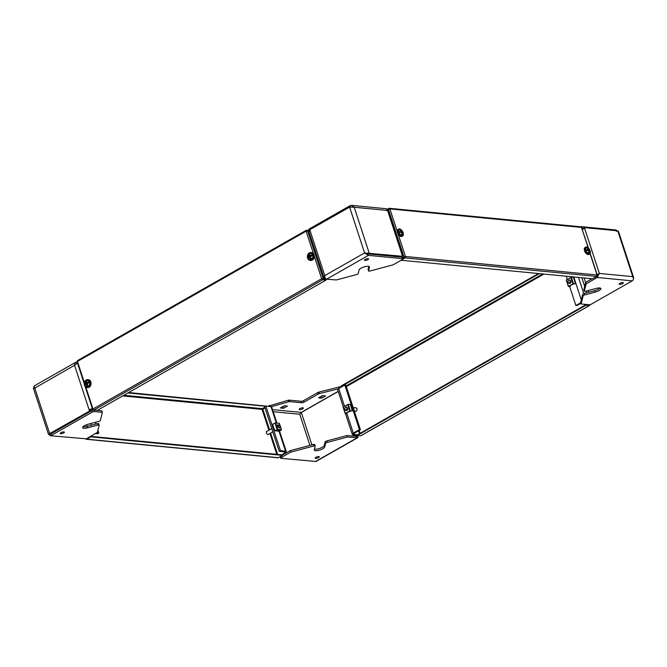 <?xml version="1.0" encoding="UTF-8"?>
<svg xmlns="http://www.w3.org/2000/svg" width="667" height="667" viewBox="0 0 667 667"><rect width="100%" height="100%" fill="white"/><g stroke="black" fill="none" stroke-linecap="round" stroke-linejoin="round"><path stroke-width="1" d="M583.925 289.736A1.642 0.492 -18.1 0 1 583.867 289.653A1.642 0.492 -18.1 0 1 583.867 289.561L584.359 291.045A1.642 0.492 161.9 0 0 584.359 291.145A1.642 0.492 161.9 0 0 584.717 291.312A1.642 0.492 161.9 0 0 585.776 291.187L596.165 288.419A5.461 1.634 -18.1 0 1 599.708 287.986A5.461 1.634 -18.1 0 1 600.9 288.561A5.461 1.634 -18.1 0 1 595.247 292.104L584.859 294.864A1.642 0.492 161.9 0 0 583.166 295.831L581.132 303.969L589.119 304.744A1.642 0.492 161.9 0 0 591.321 304.16L632.216 280.865C633.583 279.89 633.758 278.489 632.733 276.655L633.65 277.722L633.35 278.914M619.635 284.384A2.184 0.65 -18.1 0 1 619.159 284.15A2.184 0.65 -18.1 0 1 620.427 283.083A2.184 0.65 -18.1 0 1 622.836 282.566A2.184 0.65 -18.1 0 1 623.312 282.8A2.184 0.65 -18.1 0 1 622.044 283.867A2.184 0.65 -18.1 0 1 619.635 284.384M600.025 288.027A5.461 1.634 -18.1 0 1 594.764 290.612L584.375 293.38L584.859 294.864M580.674 226.788A1.642 0.492 -18.1 0 1 581.699 226.663L582.183 228.156A1.642 0.492 161.9 0 0 581.941 228.147M616.45 231.466L615.966 229.982L581.699 226.663M583.241 228.256L582.183 228.156M597.207 274.871L599.366 273.437L597.165 277.472L586.126 283.925L584.359 291.045M583.166 295.831L582.675 294.347L580.649 302.485L581.132 303.969M582.675 294.347A1.642 0.492 -18.1 0 1 584.375 293.38M592.021 278.706L585.643 282.433L583.867 289.561M633.65 277.722L618.492 231.349L617.75 230.832L584.384 227.605L584.792 228.856A3.11 0.934 161.9 0 0 582.299 229.24M584.384 227.605L583.183 228.289L583.4 228.956M615.966 229.982L617.125 230.765M569.735 286.777L575.863 305.519L576.872 305.619L580.924 303.31M566.283 276.221L567.309 279.34M575.863 305.519L580.732 302.751M586.126 283.925L585.643 282.433M632.216 280.865L597.165 277.472L596.673 275.988L598.166 274.12M597.107 275.538L599.016 273.687M355.261 407.829A1.776 1.401 95.5 0 1 356.937 408.771A1.776 1.401 95.5 0 1 354.944 411.089M338.994 388.386L338.611 387.21L341.104 387.185M357.445 434.817L354.552 434.542L354.152 433.308M357.145 435.059L354.552 434.542M354.152 434.767L353.627 433.158M339.395 388.161L339.011 386.985M342.221 386.552L341.262 386.46L539.353 273.62M538.477 273.537L341.095 385.96L341.262 386.46M361.005 435.609A1.092 0.592 -119.7 0 1 360.855 435.776A1.092 0.592 -119.7 0 1 360.639 435.818L357.287 435.493L357.128 435.001L585.801 304.744L589.361 304.752M585.801 304.744L585.968 305.236L589.32 305.561A1.092 0.592 60.3 0 0 589.536 305.519A1.092 0.592 60.3 0 0 589.686 304.719M585.968 305.236L357.287 435.493M387.494 209.83L389.887 208.913A1.092 0.859 -84.5 0 0 389.195 208.287L580.807 226.805A1.092 0.859 95.5 0 1 581.507 227.43L588.452 248.082M597.107 275.379L597.048 274.987A1.092 0.859 95.5 0 1 596.573 276.43L592.496 278.756L401.109 260.255M591.062 278.614L590.187 279.114L589.987 278.514M591.404 278.648L590.187 279.114M403.035 259.004L404.952 257.912A1.092 0.859 -84.5 0 0 405.428 256.47L402.71 257.796M590.062 253.618L597.048 274.987L405.428 256.47L402.651 257.604M389.378 208.954A0.55 0.434 -84.5 0 0 388.928 208.879L389.336 208.913M389.195 208.287A1.092 0.859 -84.5 0 0 388.761 208.379L387.235 209.255M387.46 209.713L388.928 208.879M402.935 258.479L404.794 257.42A0.55 0.434 -84.5 0 0 405.027 256.695M325.429 278.406L324.062 277.831L324.771 275.621C324.754 277.63 325.363 278.823 326.597 279.198L336.343 279.948L356.47 274.596A1.642 0.492 161.9 0 0 357.612 274.137A1.642 0.492 161.9 0 0 358.162 273.628L359.079 269.952A5.461 1.634 -18.1 0 1 360.922 268.242A5.461 1.634 -18.1 0 1 366.25 266.4A5.461 1.634 -18.1 0 1 369.468 266.875A5.461 1.634 -18.1 0 1 369.468 267.184L368.551 270.869A1.642 0.492 161.9 0 0 368.559 270.96A1.642 0.492 161.9 0 0 369.977 271.002L392.98 264.891L402.501 259.463A1.642 0.492 161.9 0 0 403.06 258.854A1.642 0.492 161.9 0 0 402.701 258.679L402.209 257.195A1.642 0.492 -18.1 0 1 402.568 257.37L403.06 258.854M367.867 259.663A2.184 0.65 -18.1 0 1 365.733 260.397A2.184 0.65 -18.1 0 1 364.449 260.213A2.184 0.65 -18.1 0 1 365.183 259.405A2.184 0.65 -18.1 0 1 367.317 258.671A2.184 0.65 -18.1 0 1 368.601 258.854A2.184 0.65 -18.1 0 1 367.867 259.663M309.196 231.024L308.704 229.54A1.642 0.492 -18.1 0 1 309.263 228.931L309.746 230.415A1.642 0.492 161.9 0 0 309.196 231.024A1.642 0.492 161.9 0 0 309.555 231.199L309.88 231.232M350.642 207.12L350.158 205.636L309.263 228.931M326.597 279.198L368.426 255.369L402.701 258.679M368.126 269.551A1.642 0.492 -18.1 0 1 368.067 269.476A1.642 0.492 -18.1 0 1 368.067 269.376L368.551 270.869M368.818 266.391L368.067 269.376M367.942 253.885L364.591 252.935L368.426 255.369L367.942 253.885L402.209 257.195M350.158 205.636L351.484 205.369L354.202 207.245L349.608 207.103L309.788 229.79L310.197 231.04A3.11 0.934 161.9 0 0 309.146 232.191L324.062 277.831M364.899 252.968L402.551 256.295L402.143 255.044A3.11 0.934 -18.1 0 1 402.818 255.378A3.11 0.934 -18.1 0 1 402.468 256.045M402.551 256.295L401.351 256.978L367.984 253.752L369.185 253.076L354.202 207.245L387.569 210.464L386.343 208.738L351.484 205.369M365.591 253.035L367.984 253.752M387.552 210.163L388.011 210.063L402.818 255.378M386.793 210.697L387.569 210.464L402.143 255.044M400.483 260.614L402.109 260.355M326.055 279.014L325.112 279.548M326.863 279.223L325.896 279.773M86.36 438.836L50.183 435.726L86.36 438.836L97.39 432.383L99.166 425.263A1.642 0.492 161.9 0 0 99.166 425.162A1.642 0.492 161.9 0 0 98.808 424.987A1.642 0.492 161.9 0 0 97.749 425.121L97.257 423.637A1.642 0.492 -18.1 0 1 98.324 423.503A1.642 0.492 -18.1 0 1 98.683 423.678A1.642 0.492 -18.1 0 1 98.683 423.77M63.89 431.916A2.184 0.65 -18.1 0 1 64.365 432.149A2.184 0.65 -18.1 0 1 63.098 433.225A2.184 0.65 -18.1 0 1 60.689 433.742A2.184 0.65 -18.1 0 1 60.213 433.508A2.184 0.65 -18.1 0 1 61.481 432.441A2.184 0.65 -18.1 0 1 63.89 431.916M97.257 423.637L86.868 426.396A5.461 1.634 -18.1 0 1 83.333 426.838A5.461 1.634 -18.1 0 1 83.008 426.788M97.749 425.121L87.352 427.881A5.461 1.634 -18.1 0 1 83.817 428.322A5.461 1.634 -18.1 0 1 82.625 427.739A5.461 1.634 -18.1 0 1 88.269 424.204L98.666 421.444A1.642 0.492 161.9 0 0 100.358 420.477L102.385 412.331L94.406 411.564A1.642 0.492 161.9 0 0 92.204 412.148L91.713 410.664A1.642 0.492 -18.1 0 1 93.922 410.08L94.406 411.564M77.455 363.006L74.562 365.258C74.712 363.257 75.379 362.189 76.563 362.048L77.18 362.156M91.713 410.664L50.817 433.959L51.301 435.443L92.204 412.148M102.385 412.331L101.901 410.847L93.922 410.08M48.949 434L89.545 411.089L90.545 411.18L90.137 409.938A1.476 0.442 -18.1 0 1 92.121 409.405L92.663 409.463M89.545 411.089L89.136 409.838L90.137 409.938M34.726 385.876C33.592 385.893 33.6 386.585 34.742 387.936L49.725 433.767L50.734 433.867L90.545 411.18M92.405 408.754A3.11 0.934 -18.1 0 0 89.136 409.838L74.562 365.258L35.043 387.969M34.742 387.936C33.233 387.936 32.975 388.011 33.967 388.169M34.926 387.494L33.35 388.027L48.508 434.409L50.283 434.025M50.15 433.317L50.734 433.867M34.175 385.951L75.888 362.198L76.563 362.048L77.047 363.532M50.183 435.726L48.966 434.3M96.548 432.875L98.849 433.1L97.924 430.265M95.873 424.004L95.331 422.328M98.849 433.1L97.649 433.783L95.381 433.558M347.69 408.279A1.642 1.292 95.5 0 1 345.506 410.08M350.917 410.914L346.765 412.748L347.115 413.865L345.414 413.557L349.883 410.972L352.218 410.964L351.884 409.388M347.115 413.865L345.348 413.465L349.75 410.955L352.359 410.872M350.825 406.17L350.242 404.377L348.191 404.31L343.08 407.137L345.239 413.548M354.294 411.03L355.811 411.18A1.642 1.292 -84.5 0 0 356.078 411.172M347.29 407.904A1.642 1.292 95.5 0 1 344.889 409.271A1.642 1.292 95.5 0 1 347.29 407.904M346.923 408.004A1.367 1.076 95.5 0 1 344.922 409.146A1.367 1.076 95.5 0 1 346.923 408.004M356.386 407.971A1.642 1.292 -84.5 0 0 356.128 407.912L353.185 407.629M570.852 281.166A1.642 1.292 95.5 0 1 568.659 282.966M574.079 283.8L569.926 285.634L570.268 286.752L568.567 286.443L573.045 283.859L575.379 283.842L575.037 282.274M570.268 286.752L568.509 286.351L572.911 283.842L575.521 283.75M573.987 279.056L573.403 277.264L571.352 277.197L566.241 280.023L568.401 286.435M570.452 280.79A1.642 1.292 95.5 0 1 568.051 282.158A1.642 1.292 95.5 0 1 570.452 280.79M570.085 280.89A1.367 1.076 95.5 0 1 568.084 282.033A1.367 1.076 95.5 0 1 570.085 280.89M590.112 250.809A3.96 2.134 -119.7 0 1 589.645 254.019A3.96 2.134 -119.7 0 1 585.259 250.342A3.96 2.134 -119.7 0 1 585.726 247.132A3.96 2.134 -119.7 0 1 590.112 250.809M589.645 254.019L588.928 254.427A3.96 2.134 -119.7 0 1 584.534 250.75A3.96 2.134 -119.7 0 1 585.009 247.549L585.726 247.132M586.66 247.449L589.603 249.917A4.686 1.401 -18.1 0 1 589.603 249.925L590.02 252.434L588.711 253.71C585.293 251.359 584.609 249.275 586.66 247.449M588.244 249.45L587.143 247.957L587.81 248.016L588.911 249.516A4.686 1.401 -18.1 0 1 589.603 249.917L589.928 250.909A4.686 1.401 161.9 0 0 589.236 250.5L589.303 252.585L588.636 252.518L588.561 250.442A4.686 1.401 161.9 0 0 586.843 250.617L586.518 249.625A4.686 1.401 -18.1 0 1 588.244 249.45L586.518 249.625M587.81 248.016L588.394 249.808L589.603 249.925M589.236 250.5L588.719 250.792L589.303 252.585M588.394 249.808L588.911 249.516M403.118 232.741A3.96 2.134 -119.7 0 1 402.651 235.943A3.96 2.134 -119.7 0 1 398.257 232.274A3.96 2.134 -119.7 0 1 398.733 229.064A3.96 2.134 -119.7 0 1 403.118 232.741M402.651 235.943L401.926 236.36A3.96 2.134 -119.7 0 1 397.54 232.683A3.96 2.134 -119.7 0 1 398.007 229.473L398.733 229.064M399.666 229.373L402.651 231.941L403.026 234.367L401.709 235.634C398.299 233.292 397.615 231.199 399.666 229.373M401.242 231.374L400.15 229.882L401.918 231.441A4.686 1.401 -18.1 0 1 402.61 231.849L402.935 232.841A4.686 1.401 161.9 0 0 402.234 232.433L402.309 234.509L401.642 234.45L401.567 232.366A4.686 1.401 161.9 0 0 399.85 232.541L399.525 231.549A4.686 1.401 -18.1 0 1 401.242 231.374L399.525 231.549M400.817 229.948L401.401 231.732L402.61 231.849M402.234 232.433L401.726 232.725L402.309 234.509M401.401 231.732L401.918 231.441M325.588 443.372L325.104 441.887A1.642 0.492 -18.1 0 1 325.654 441.371A1.642 0.492 -18.1 0 1 326.797 440.92L327.28 442.404A1.642 0.492 161.9 0 0 326.138 442.863A1.642 0.492 161.9 0 0 325.588 443.372L324.671 447.048A5.461 1.634 -18.1 0 1 322.828 448.758A5.461 1.634 -18.1 0 1 317.5 450.6A5.461 1.634 -18.1 0 1 314.282 450.125A5.461 1.634 -18.1 0 1 314.282 449.816L315.191 446.131A1.642 0.492 161.9 0 0 315.191 446.04A1.642 0.492 161.9 0 0 313.773 445.998L290.77 452.109L281.241 457.537A1.642 0.492 161.9 0 0 280.69 458.146A1.642 0.492 161.9 0 0 281.049 458.321L316.008 461.472L357.72 437.71L347.407 437.052L327.28 442.404M315.883 457.337A2.184 0.65 -18.1 0 1 318.009 456.603A2.184 0.65 -18.1 0 1 319.301 456.787A2.184 0.65 -18.1 0 1 318.568 457.595A2.184 0.65 -18.1 0 1 316.433 458.329A2.184 0.65 -18.1 0 1 315.149 458.146A2.184 0.65 -18.1 0 1 315.883 457.337M325.104 441.887L324.187 445.564A5.461 1.634 -18.1 0 1 322.336 447.265A5.461 1.634 -18.1 0 1 314.449 449.124M299.691 409.638A2.184 0.65 161.9 0 0 302.101 409.121A2.184 0.65 161.9 0 0 303.368 408.046A2.184 0.65 161.9 0 0 302.893 407.812A2.184 0.65 161.9 0 0 300.483 408.329A2.184 0.65 161.9 0 0 299.216 409.405A2.184 0.65 161.9 0 0 299.691 409.638M320.677 396.598L323.003 395.681M282.466 406.762L284.792 405.836M267.942 406.261L288.169 400.292A1.642 0.492 -18.1 0 1 289.311 400.133L301.259 401.292A1.642 0.492 161.9 0 0 303.46 400.7L317.734 392.58A1.642 0.492 -18.1 0 1 318.934 392.104L338.861 387.077M339.153 387.002L341.746 386.827M318.518 397.832L321.769 398.149L325.646 395.94L322.394 395.623L318.518 397.832M280.307 407.987L283.558 408.304L287.435 406.095L284.184 405.778L280.307 407.987M289.311 400.133L289.795 401.617L301.742 402.776L301.259 401.292M289.795 401.617A1.642 0.492 161.9 0 0 288.653 401.776L288.169 400.292M271.427 406.67L288.653 401.776M273.228 411.706L299.758 414.265L301.242 412.398L338.211 391.337M318.934 392.104L319.418 393.588L338.269 388.828M319.418 393.588A1.642 0.492 161.9 0 0 318.217 394.064L317.734 392.58M303.46 400.7L303.952 402.193L318.217 394.064M303.952 402.193A1.642 0.492 -18.1 0 1 301.742 402.776M340.37 386.693L340.52 387.135M313.773 445.998L313.29 444.514L290.287 450.625L282.349 455.144M313.29 444.514A1.642 0.492 -18.1 0 1 314.707 444.556A1.642 0.492 -18.1 0 1 314.707 444.647M357.137 435.734C358.229 437.027 358.237 437.71 357.153 437.802L356.67 436.31L346.923 435.568L326.797 440.92M280.69 458.146L280.207 456.662A1.642 0.492 -18.1 0 1 280.198 456.637M290.77 452.109L290.287 450.625M309.93 445.406L299.758 414.265L301.334 412.489L338.244 391.462M280.507 457.587L279.923 456.795M321.769 398.149L321.277 396.657M283.558 408.304L283.075 406.82M276.922 423.003L271.652 406.887A3.11 0.934 -18.1 0 0 270.969 406.562L265.85 406.061L264.649 406.745L279.215 451.326L284.342 451.817L284.751 453.093L281.716 454.827M265.85 406.061L280.415 450.642L279.215 451.326M274.962 430.724L278.256 431.174L278.022 430.473M276.555 430.323L276.788 431.032M280.415 450.642L285.543 451.134A3.11 0.934 161.9 0 1 286.226 451.467L279.548 431.032M284.959 452.743L285.176 452.618A3.11 0.934 161.9 0 0 286.226 451.467M347.407 437.052L346.923 435.568M357.912 435.501L356.712 436.185L356.128 435.634M358.496 435.609L356.97 436.151M345.514 413.707L352.243 434.275A3.11 0.934 161.9 0 1 353.293 433.125L359.405 429.64L360.413 429.74L345.839 385.159L344.839 385.059L338.719 388.544A3.11 0.934 -18.1 0 0 337.669 389.695L343.305 406.928M359.405 429.64L344.839 385.059M353.852 433.842A1.476 0.442 161.9 0 1 353.802 433.767A1.476 0.442 161.9 0 1 354.294 433.225L360.413 429.74M352.243 434.275A3.11 0.934 161.9 0 0 352.918 434.609L353.919 434.042M357.27 435.443L354.527 435.176L353.327 435.859L352.918 434.609M356.712 436.185L353.327 435.859M268.668 434.175A1.776 0.959 -119.7 0 1 268.417 434.475A1.776 0.959 -119.7 0 1 266.45 432.833A1.776 0.959 -119.7 0 1 266.658 431.391A1.776 0.959 -119.7 0 1 267.042 431.332M269.576 429.89L262.815 409.188L262.081 409.38A0.55 0.434 95.5 0 1 262.314 408.663L123.837 395.281M284.609 451.667L285.084 453.126L282.049 454.861M262.815 409.188L265.032 407.921M269.543 405.578L269.827 406.445M269.21 405.544L269.493 406.411M128.631 392.546L266.316 406.111M264.807 407.237L262.314 408.663M127.914 392.955L265.516 406.253M85.835 439.044A1.092 0.859 -84.5 0 0 86.727 439.178L90.804 436.86L90.637 436.36L88.469 437.602M90.637 436.36L282.258 454.877L282.424 455.378L278.339 457.695A1.092 0.859 95.5 0 1 277.914 457.795L86.293 439.278M282.424 455.378L90.804 436.86M277.605 426.53A1.642 0.884 -119.7 0 1 277.472 426.196A1.642 0.884 -119.7 0 1 277.664 424.871A1.642 0.884 -119.7 0 1 278.414 424.954M279.731 429.665L278.272 430.49L275.846 430.257M279.306 423.37L275.571 422.87L272.636 424.262L274.095 429.198M274.295 429.356L274.754 430.749L277.697 429.356L281.474 429.765L279.298 431.19L278.823 430.182M274.754 430.749L277.53 429.448L281.216 429.806L279.148 431.182M89.878 411.564L90.62 411.289M88.044 412.615L90.445 411.389M280.048 427.13A1.642 0.884 -119.7 0 1 280.048 427.264A1.642 0.884 -119.7 0 1 279.74 427.872A1.642 0.884 -119.7 0 1 277.922 426.346A1.642 0.884 -119.7 0 1 278.122 425.021A1.642 0.884 -119.7 0 1 278.798 425.071A1.642 0.884 -119.7 0 1 278.914 425.137M279.965 426.413A1.367 0.734 -119.7 0 1 280.057 427.013A1.367 0.734 -119.7 0 1 279.306 427.505A1.367 0.734 -119.7 0 1 278.289 426.255A1.367 0.734 -119.7 0 1 279.023 425.187A1.367 0.734 -119.7 0 1 279.965 426.413M92.98 409.53A1.642 0.884 -119.7 0 1 92.746 409.796A1.642 0.884 -119.7 0 1 91.637 409.43M92.721 409.488A1.367 0.734 -119.7 0 1 92.271 409.421M309.021 230.507L306.47 230.257A1.092 0.592 60.3 0 0 306.253 230.298A1.092 0.592 60.3 0 0 306.12 231.182L309.171 230.949M325.855 278.873L321.994 278.773L326.005 280.115L322.653 279.79A1.092 0.592 60.3 0 1 321.661 278.739L321.994 278.773M325.563 278.581L321.661 278.739L92.988 408.996L92.621 409.396L93.28 409.555M77.314 361.964L77.447 361.439A1.092 0.592 -119.7 0 1 77.572 360.555A1.092 0.592 -119.7 0 1 77.789 360.513M98.574 409.671L97.974 410.013M306.628 230.757L307.22 230.815M326.005 280.115L97.332 410.372L93.98 410.055A1.092 0.592 -119.7 0 1 92.988 408.996L85.835 387.118M90.27 381.941A3.96 3.118 95.5 0 1 86.993 387.527A3.96 3.118 95.5 0 1 84.476 385.243A3.96 3.118 95.5 0 1 87.752 379.648A3.96 3.118 95.5 0 1 90.27 381.941M87.752 379.648L88.352 379.706A3.96 3.118 95.5 0 1 90.87 381.999A3.96 3.118 95.5 0 1 87.594 387.585L86.993 387.527M86.343 380.457C90.287 380.69 90.97 382.775 88.394 386.718C84.451 386.493 83.767 384.409 86.343 380.457M85.926 383.233L85.776 381.491L86.568 381.04L86.727 382.783A4.686 1.401 -18.1 0 1 88.594 381.999L88.919 382.991A4.686 1.401 161.9 0 0 87.052 383.775L88.061 385.601L87.26 386.051L86.251 384.225A4.686 1.401 161.9 0 0 85.243 385.092L84.917 384.1A4.686 1.401 -18.1 0 1 85.926 383.233L84.917 384.1M85.776 381.491L86.36 383.275M86.727 382.783L88.594 381.999M87.26 386.051L86.251 384.225M313.432 254.827A3.96 3.118 95.5 0 1 310.147 260.413A3.96 3.118 95.5 0 1 307.629 258.129A3.96 3.118 95.5 0 1 310.914 252.535A3.96 3.118 95.5 0 1 313.432 254.827M310.914 252.535L311.514 252.593A3.96 3.118 95.5 0 1 314.032 254.886A3.96 3.118 95.5 0 1 310.755 260.472L310.147 260.413M309.505 253.343C313.448 253.577 314.132 255.661 311.556 259.605C307.612 259.38 306.928 257.295 309.505 253.343M309.088 256.12L308.929 254.377L309.73 253.919L309.888 255.669A4.686 1.401 -18.1 0 1 311.756 254.886L312.081 255.878A4.686 1.401 161.9 0 0 310.213 256.653L311.222 258.488L310.422 258.938L309.413 257.112A4.686 1.401 161.9 0 0 308.396 257.979L308.071 256.987A4.686 1.401 -18.1 0 1 309.088 256.12L308.071 256.987M308.929 254.377L309.513 256.161M309.888 255.669L311.756 254.886M310.422 258.938L309.413 257.112M594.764 290.612L595.247 292.104M617.75 230.832L632.733 276.655L599.366 273.437L584.792 228.856M588.753 292.213L588.211 290.537M585.609 282.583L584.092 277.939M581.866 277.73L584.676 286.326M586.226 291.062L586.768 292.738M573.778 276.947L581.291 299.925M578.481 277.397L583.767 293.58M543.922 274.062L346.315 386.618M359.205 430.432L360.138 433.283M588.611 305.011L589.086 304.744M358.529 430.815L359.463 433.667M542.705 273.945L346.098 385.935M589.32 305.561L360.639 435.818M405.428 256.47L398.016 233.792M397.299 231.591L389.887 208.913L581.507 227.43L588.169 247.807M388.419 209.305L403.96 256.862M404.952 257.912L596.573 276.43M369.285 266.617L369.468 267.184M349.608 207.103L364.591 252.935L324.771 275.621L310.197 231.04M324.812 278.347L325.246 278.106M86.868 426.396L87.352 427.881M91.312 425.221L90.762 423.545M87.119 426.33L86.602 424.737M349.75 410.955L347.624 404.469M343.23 406.97L345.348 413.465M350.308 410.797L348.191 404.31M351.826 409.238L350.775 406.011M572.911 283.842L570.785 277.355M566.391 279.857L568.509 286.351M573.47 283.683L571.352 277.197M574.987 282.116L573.937 278.898M301.242 412.398L272.545 409.621M357.153 437.802L315.324 461.631M280.832 456.278L281.241 457.537M311.914 444.872L301.334 412.489M270.969 406.562L276.33 422.945M278.714 430.24L285.543 451.134M324.187 445.564L324.671 447.048M353.293 433.125L347.015 413.924M344.505 406.245L338.719 388.544M276.772 454.352L269.943 433.45M268.901 430.273L262.081 409.38L122.711 395.915M277.597 454.427L270.619 433.066M278.339 457.695L86.727 439.178M275.571 422.87L277.697 429.356M281.382 429.715L279.256 423.228M275.012 423.011L277.13 429.498M273.17 425.896L274.22 429.114M90.237 409.88L90.687 411.247M84.376 382.641L77.447 361.439L306.12 231.182L313.532 253.86M314.249 256.061L321.661 278.739M323.136 278.347L307.587 230.799M93.98 410.055L322.653 279.79M583.867 289.653L584.359 291.145M360.855 435.776L589.536 305.519M590.187 253.385L597.29 275.104M368.067 269.476L368.559 270.96M98.683 423.678L99.166 425.162M345.206 413.623L343.08 407.137M350.9 406.061L351.951 409.28M347.14 410.338L345.931 410.222M568.359 286.51L566.241 280.023M574.054 278.948L575.112 282.166M570.302 283.225L569.093 283.108M356.845 435.709L357.529 435.734M314.707 444.556L315.191 446.04M279.356 423.27L281.474 429.765M274.045 429.29L272.995 426.071M268.026 434.542L272.836 431.799M266.408 431.691L271.794 428.623M277.364 425.454L278.122 425.021M92.621 409.396L85.118 386.468M84.242 383.775L77.072 361.847M77.572 360.555L306.253 230.298"/></g></svg>
